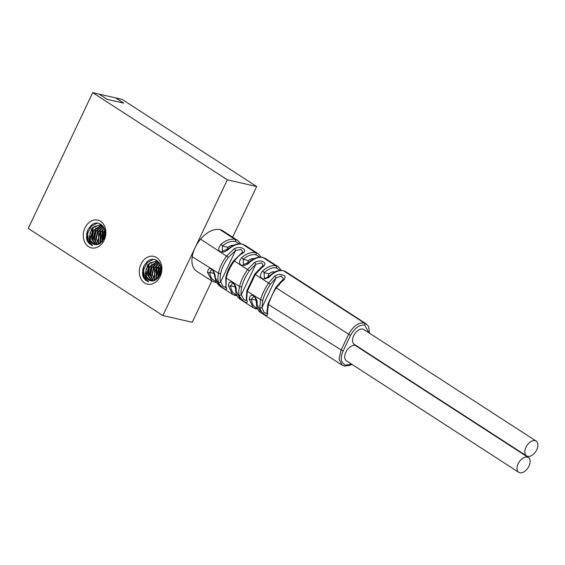 <?xml version="1.0" encoding="UTF-8"?>
<svg xmlns="http://www.w3.org/2000/svg" width="565" height="565" viewBox="0 0 565 565"><rect width="100%" height="100%" fill="white"/><g stroke="black" fill="none" stroke-linecap="round" stroke-linejoin="round"><path stroke-width="0.85" d="M162.861 315.56L227.328 179.811L92.709 92.66L28.25 228.415L162.861 315.56L192.227 322.269L211.819 281.01M232.625 237.18L256.687 186.514L122.068 99.369L115.712 97.914L123.784 103.148L107.145 99.341L99.073 94.115L92.709 92.66M161.251 269.618L159.683 275.819M160.404 274.209L161.117 271.384M160.856 266.299L158.709 269.23L157.713 278.481M158.158 278.015L159.323 269.371L160.997 266.927M160.156 264.349L156.265 268.672L156.074 279.774M156.47 279.52L156.872 268.813L160.34 264.766M159.379 262.972L153.814 268.114L152.359 274.795L154.563 280.501M154.93 280.353L154.429 268.248L159.577 263.269M158.468 262.033L151.371 267.556L150.008 275.162L153.157 280.869M153.503 280.805L150.58 275.007L151.978 267.69L158.744 262.224M157.324 261.404L148.927 266.991L147.698 275.367L151.816 280.939M152.147 280.946L148.27 275.325L149.534 267.132L157.614 261.538M156.427 261.094L150.071 262.895L146.024 269.336L146.42 276.723L150.862 280.812M145.127 274.124C145.113 277.486 146.215 279.979 148.447 281.596L145.565 280.24C145.205 278.969 140.035 277.238 144.16 265.465L147.366 261.489C155.552 254.285 165.058 266.228 159.923 275.346L154.817 280.402A10.234 7.988 102.9 0 1 150.756 280.791A10.234 7.988 102.9 0 1 145.127 274.124L147.875 264.321L156.124 261.016L158.942 262.372M161.018 267.012L158.242 277.916M159.125 265.769L156.06 278.587M156.682 265.211L153.616 278.037M154.238 264.653L151.166 277.471M151.794 264.088L148.722 276.921M149.344 263.53L146.279 276.363M153.32 259.384L147.211 262.626L143.694 269.54L144.223 276.984L148.447 281.596M160.149 276.44A14.252 11.123 102.9 0 1 144.569 282.931A14.252 11.123 102.9 0 1 141.031 264.06A14.252 11.123 102.9 0 1 156.611 257.569A14.252 11.123 102.9 0 1 160.149 276.44M104.144 240.181A14.252 11.123 102.9 0 1 88.571 246.679A14.252 11.123 102.9 0 1 85.033 227.808A14.252 11.123 102.9 0 1 100.612 221.318A14.252 11.123 102.9 0 1 104.144 240.181M98.819 244.144A10.234 7.988 102.9 0 1 94.758 244.532A10.234 7.988 102.9 0 1 89.129 237.872C89.108 241.234 90.216 243.72 92.448 245.344L89.567 243.988C89.206 242.717 84.037 240.987 88.161 229.213L91.368 225.23C99.553 218.026 109.059 229.976 103.918 239.094L98.819 244.144M105.252 233.359L103.678 239.567M102.159 241.764L103.324 233.112L104.998 230.675M104.857 230.047L102.71 232.978L101.714 242.23M100.471 243.268L100.874 232.554L104.341 228.514M104.158 228.09L100.266 232.42L100.076 243.522M98.932 244.101L98.43 231.996L103.572 227.017M103.381 226.72L97.816 231.855L96.361 238.543L98.564 244.25M97.498 244.553L94.581 238.755L95.979 231.438L102.745 225.972M102.47 225.781L95.372 231.297L94.009 238.903L97.159 244.617M96.149 244.694L92.272 239.073L93.536 230.88L101.615 225.287M101.326 225.153L92.921 230.739L91.7 239.115L95.817 244.68M100.429 224.842L94.072 226.643L90.026 233.084L90.421 240.464L94.856 244.56M89.129 237.872L91.876 228.069L100.125 224.764L102.943 226.12M104.405 237.957L105.118 235.132M105.019 230.76L102.244 241.665M103.127 229.517L100.062 242.336M100.683 228.959L97.618 241.785M98.232 228.401L95.167 241.22M95.796 227.836L92.724 240.669M93.345 227.278L90.273 240.111M97.321 223.133L91.212 226.374L87.688 233.281L88.225 240.732L92.448 245.344M223.309 231.134A24.083 14.485 122.9 0 0 222.864 230.824A24.083 14.485 122.9 0 0 195.095 247.689A24.083 14.485 122.9 0 0 196.684 271.257A24.083 14.485 122.9 0 0 197.15 271.539M256.687 186.514L227.328 179.811M99.172 94.136L115.613 97.893L123.686 103.12L107.244 99.369L99.158 94.171M368.994 332.856L364.658 325.15C359.58 324.465 354.877 327.884 350.547 335.391L343.075 351.112C340.01 358.238 340.865 362.928 345.66 365.167L351.501 364.051M528.36 457.509A8.828 5.311 -57.1 0 1 528.946 466.153A8.828 5.311 -57.1 0 1 518.762 472.34A8.828 5.311 -57.1 0 1 518.183 463.695A8.828 5.311 -57.1 0 1 528.36 457.509L354.043 344.657L356.112 345.999L356.275 345.66M526.566 455.906L354.206 344.318A8.828 5.311 -57.1 0 1 353.676 335.716A8.828 5.311 -57.1 0 1 363.86 329.529L536.164 441.081A8.828 5.311 -57.1 0 1 536.75 449.719A8.828 5.311 -57.1 0 1 526.566 455.906A8.828 5.311 -57.1 0 1 525.987 447.261A8.828 5.311 -57.1 0 1 536.164 441.081M354.206 344.318L353.669 345.441A8.828 5.311 -57.1 0 0 345.872 352.143A8.828 5.311 -57.1 0 0 346.458 360.788L518.762 472.34M369.439 333.138L368.776 327.071L367.462 324.967L364.263 323.025C358.591 322.262 353.344 326.083 348.52 334.487L341.055 350.215L339.049 358.994L342.093 365.145L261.094 312.819M267.4 312.24A1.603 1.017 -5.2 0 1 266.97 311.626L267.93 303.963A1.603 0.537 17.4 0 0 268.396 304.556L267.4 312.24C268.085 314.663 267.591 315.68 265.931 315.298C262.57 313.391 260.514 310.828 259.766 307.6L260.627 299.676C262.033 294.626 264.674 289.054 268.559 282.973L274.668 276.228C277.867 273.856 281.278 273.841 284.908 276.193C285.29 278.39 284.343 280.106 282.076 281.335L276.278 287.945C273.389 292.07 270.762 297.607 268.396 304.556L343.075 351.112M246.7 299.612A1.603 1.074 -9.6 0 1 246.276 299.026L246.863 290.7A1.603 0.6 15.2 0 0 247.315 291.307L246.7 299.612C249.398 306.357 241.001 300.382 239.087 294.93C238.55 293.129 238.713 290.297 239.553 286.427C240.958 280.84 243.642 275.183 247.604 269.47L254.518 262.428C259.215 260.303 262.626 260.536 264.752 263.113C265.14 264.703 264.208 266.164 261.948 267.499L255.323 274.442L247.315 291.307L260.627 299.676A1.603 0.565 -163.4 0 0 262.781 300.234C264.116 295.375 266.659 290.036 270.395 284.202L254.737 274.103L261.2 267.358A1.603 0.678 53.5 0 1 261.948 267.499M226 287.444L225.788 277.436A1.603 0.664 12.9 0 0 226.24 278.065L226.042 286.879C229.221 293.447 219.22 285.848 218.443 282.168C217.73 280.233 217.744 277.238 218.471 273.185C219.566 267.704 222.285 261.969 226.65 255.966L234.327 248.713C241.086 245.168 248.833 250.302 241.771 253.756C239.694 254.963 237.222 257.358 234.369 260.945C230.124 266.948 227.42 272.662 226.24 278.065L239.553 286.427A1.603 0.629 -165.7 0 0 241.728 286.907C243.056 281.582 245.606 276.2 249.391 270.776L233.762 260.635L241.015 253.629A1.603 0.749 56.3 0 1 241.771 253.756M212.15 281.222L207.532 272.514C208.068 268.467 209.777 267.563 212.652 269.795C214.622 273.043 215.477 275.579 215.216 277.408L219.856 286.194M235.139 295.481L232.568 294.407L228.387 285.805C229.185 276.737 237.816 286.06 236.071 290.707L240.485 299.507M255.599 308.73L253.184 307.72L249.243 299.097C250.592 289.873 258.791 299.577 256.92 303.998L260.804 312.636M256.489 303.349A1.603 0.946 -0.2 0 0 256.92 303.998M257.35 307.996C253.791 307.254 251.842 304.295 251.489 299.132L253.53 296.611C255.013 296.689 255.994 298.934 256.489 303.356C256.178 304.203 257.365 311.188 260.776 312.622M216.43 281.504C212.412 280.318 210.194 277.302 209.777 272.457L211.465 269.858C212.687 269.562 213.796 271.871 214.785 276.786A1.603 1.003 -3.9 0 0 215.216 277.408M214.199 273.467L209.777 272.457A1.603 1.01 175.4 0 1 207.532 272.514M236.89 294.746C233.288 294.068 231.205 291.088 230.633 285.798L232.505 283.235C234.08 283.34 235.125 285.622 235.64 290.071A1.603 0.975 -2.1 0 0 236.071 290.707M235.16 286.829L230.633 285.798A1.603 0.982 177.2 0 1 228.387 285.805M256.115 300.192L251.489 299.132A1.603 0.953 179.1 0 1 249.243 299.097M286.18 271.949L283.489 270.741C279.244 269.978 274.83 271.701 270.247 275.925A1.603 0.494 -133 0 0 269.554 275.734M270.247 275.925C269.223 277.577 266.849 278.594 263.113 278.955C259.808 277.577 259.632 274.922 262.584 270.995C267.824 266.574 272.281 264.858 275.953 265.861L278.383 266.878L281.455 270.374M265.536 258.537L263.029 257.492C258.862 256.665 254.328 258.346 249.44 262.548A1.603 0.537 -131.7 0 0 248.727 262.379C253.501 258.198 258.163 256.524 262.704 257.358A1.603 1.25 102.9 0 1 263.029 257.492L275.953 265.861A1.603 1.25 102.9 0 1 276.349 267.987C272.973 267.068 268.869 268.636 264.039 272.697L264.427 278.029M241.771 257.626A1.603 0.551 48.8 0 1 243.19 259.363C247.315 255.698 251.545 254.151 255.889 254.737A1.603 1.25 102.9 0 0 255.493 252.612L258.071 253.692L245.231 245.365L242.569 244.242C238.352 243.367 233.705 245.012 228.62 249.179A1.603 0.572 -130.4 0 0 227.9 249.017L232.829 245.69C233.07 245.57 236.926 243.247 242.244 244.108A1.603 1.25 102.9 0 1 242.569 244.242L255.493 252.612C250.796 251.983 246.22 253.65 241.771 257.626C238.734 261.404 238.804 264.024 241.975 265.472C245.436 265.458 247.922 264.484 249.44 262.548M228.62 249.179C227.893 250.133 226.085 251.107 223.182 252.11C218.139 251.962 217.398 249.349 220.943 244.257C225.88 240.196 230.577 238.564 235.033 239.362L237.773 240.513L240.923 243.896M225.894 287.599L222.808 286.01L220.661 281.921C219.997 280.12 220.004 277.344 220.668 273.587C221.685 268.403 224.256 262.993 228.38 257.343L235.513 250.634A1.603 0.77 -122.7 0 0 234.327 248.713M218.443 282.168A1.603 1.13 164.7 0 0 220.661 281.921L235.513 250.634L241.015 249.419L242.809 252.039L241.015 253.629M225.626 286.328A1.603 1.116 -13.8 0 0 226.042 286.879M267.93 303.963L275.713 287.578L281.349 281.179A1.603 0.6 50.5 0 1 282.076 281.335M267.076 313.61L264.046 312.438L262.012 307.508A1.603 1.038 173.2 0 1 259.766 307.6M270.395 284.202L276.002 278.029L281.172 276.01L283.545 278.926L281.349 281.179M262.781 300.234L262.012 307.508L276.002 278.029A1.603 0.629 -128.4 0 0 274.668 276.228M246.481 300.622L243.826 299.598L241.319 294.746A1.603 1.088 168.8 0 1 239.087 294.93M249.391 270.776L255.776 264.293L261.708 262.866L263.184 265.472L261.2 267.358M241.728 286.907C240.958 290.474 240.824 293.087 241.319 294.746L255.776 264.293A1.603 0.706 -125.4 0 0 254.518 262.428M220.943 244.257A1.603 0.586 50.1 0 1 222.328 246.022L222.398 251.284M219.955 229.602L235.033 239.362A1.603 1.25 102.9 0 1 235.428 241.488C231.29 240.747 226.925 242.258 222.328 246.022L228.055 247.329L226.685 249.942M235.428 241.495L239.496 243.854M274.802 272.005A8.828 5.311 -57.1 0 0 268.975 273.82L267.676 277.182M254.137 258.692A8.828 5.311 -57.1 0 0 248.515 260.578L247.159 263.58M228.055 247.329A8.828 5.311 -57.1 0 1 233.444 245.394M276.356 267.987L280.205 270.402M262.584 270.995A1.603 0.509 47.5 0 1 264.039 272.697L268.975 273.82M255.889 254.737L259.851 257.124M248.515 260.578L243.19 259.363L243.402 264.653M345.66 365.167A1.603 1.25 102.9 0 1 344.247 366.035M220.668 273.587A1.603 0.685 -167.9 0 1 218.471 273.185L192.227 256.687M216.084 281.999A1.603 1.25 102.9 0 1 215.011 282.373M236.693 295.078A1.603 1.25 102.9 0 1 235.478 295.622M257.287 308.116A1.603 1.25 102.9 0 1 255.938 308.864M364.658 325.15A1.603 1.25 -77.1 0 0 364.263 323.025L283.489 270.741A1.603 1.25 102.9 0 0 283.15 270.6M350.547 335.391L275.713 287.578M228.38 257.343L200.575 239.172M143.552 266.786L142.677 270.014L143.849 278.044L148.348 282.048M87.554 230.534L86.678 233.762L87.85 241.792L92.349 245.796M342.058 365.124L344.226 366.035L349.573 365.506L351.939 364.333M196.26 270.96L211.642 280.89M219.566 286.003L232.596 294.414M240.189 299.323L253.212 307.727M219.545 286.003L216.169 282.168L214.785 276.786M216.395 282.592L211.946 281.095M232.568 294.407L237.053 295.848M240.167 299.316C237.159 297.028 235.654 293.948 235.64 290.071M257.711 309.097L253.184 307.72M366.078 323.794L285.834 271.73M278.354 266.871L265.529 258.544M237.47 240.323L222.419 230.555M225.788 277.436C227.187 271.525 229.849 265.924 233.762 260.635M266.97 311.626L267.111 313.54M246.863 290.7L254.737 274.103M246.276 299.033L246.545 300.502M245.252 245.372L242.244 244.108M227.9 249.017L222.292 251.263M285.862 271.73L283.171 270.6C276.617 270.091 275.466 271.906 273.961 272.457L269.547 275.741C267.358 277.634 265.628 278.39 264.349 278.015M265.578 258.565L262.704 257.358M248.727 262.379L243.324 264.639M261.185 257.132L258.071 253.692"/></g></svg>
